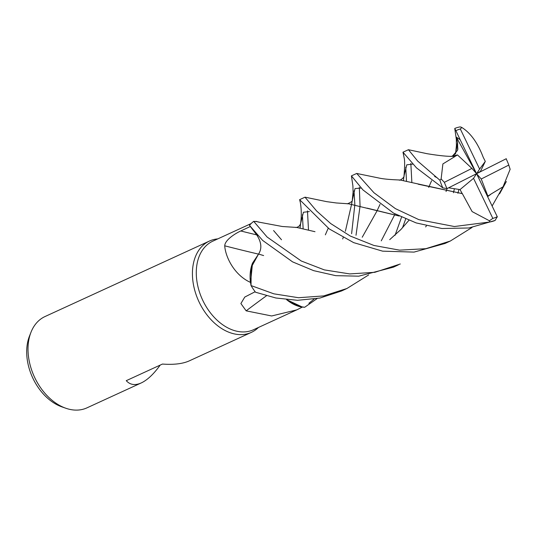 <?xml version="1.0" encoding="UTF-8"?>
<svg xmlns="http://www.w3.org/2000/svg" width="537" height="537" viewBox="0 0 537 537"><rect width="100%" height="100%" fill="white"/><g stroke="black" fill="none" stroke-linecap="round" stroke-linejoin="round"><path stroke-width="0.81" d="M317.092 298.599L304.66 307.285L299.458 306.459L286.604 299.639L299.458 306.459L304.62 307.278L302.358 307.057A48.733 33.791 65.3 0 1 302.217 307.151L296.726 309.896L271.668 315.971L246.161 310.842L240.891 303.539L244.778 297.062L255.142 291.725M281.516 239.77L273.575 230.548M251.148 223.567L212.786 241.18A48.733 33.791 65.3 0 0 211.987 241.563A48.733 33.791 65.3 0 0 202.677 300.149A48.733 33.791 65.3 0 0 253.451 329.758L296.726 309.896M256.015 221.351L259.693 222.318A39.973 27.716 65.3 0 0 256.136 221.499L256.015 221.351M217.767 238.891A50.243 34.838 65.3 0 0 209.443 241.053A50.243 34.838 65.3 0 0 208.618 241.449A50.243 34.838 65.3 0 0 199.019 301.848A50.243 34.838 65.3 0 0 251.37 332.376A50.243 34.838 65.3 0 0 252.189 331.98A50.243 34.838 65.3 0 0 258.438 327.469M209.443 241.053L45.021 316.541A50.243 34.838 65.3 0 0 44.202 316.937A50.243 34.838 65.3 0 0 30.965 332.316A50.243 34.838 65.3 0 0 65.823 408.241A50.243 34.838 65.3 0 0 86.947 407.858L141.244 382.935C135.109 385.667 130.115 384.915 126.255 380.679L162.442 364.059C173.746 364.885 182.681 363.824 189.252 360.891L251.37 332.376M160.174 365.106C154.025 373.665 147.984 379.478 142.05 382.545L141.244 382.935M266.453 295.786A850.568 532.14 -43 0 0 246.161 310.842M286.57 299.633A39.973 27.716 65.3 0 0 302.217 307.151M286.577 299.639L302.358 307.057M368.684 274.924L346.929 288.503L323.663 295.921L298.505 297.72L273.836 293.826L251.027 285.556L251.202 267.379L258.552 254.055L251.202 267.379L251.014 285.503L250.557 282.603A48.733 33.791 65.3 0 1 250.443 282.395C233.971 274.91 225.406 256.639 224.728 245.818C224.943 239.824 235.723 233.239 240.771 230.977L250.457 226.433M256.136 221.499A48.733 33.791 65.3 0 0 255.995 221.586L253.699 221.365A50.243 34.838 65.3 0 0 249.477 225.365L262.653 240.428L292.591 261.875L313.635 270.648L335.739 275.662L358.743 276.172L393.339 267.198L398.373 264.889M258.485 254.122A850.568 302.432 23.7 0 1 224.728 245.818M263.613 255.558L258.565 254.061L252.524 263.123A39.973 27.716 65.3 0 0 250.443 282.395M252.524 263.123L250.557 282.603M250.557 226.789L256.787 235.038C261.546 242.335 262.09 248.738 258.431 254.243M256.793 235.045C261.506 242.247 262.096 248.611 258.545 254.129C262.096 248.611 261.506 242.247 256.793 235.045L257.961 235.542L256.793 235.045M30.965 332.316L29.441 336.196A46.759 32.421 65.3 0 0 61.883 406.865L65.823 408.241M361.267 188.057L355.024 188.574L352.285 200.288L353.084 192.065L352.91 185.943L351.42 175.874L356.702 173.451L373.947 192.736L395.366 208.611L418.887 219.66L454.376 226.527L489.643 222.016A50.243 34.838 65.3 0 0 495.114 220.452L497.262 216.706A47.733 33.099 65.3 0 1 492.825 218.398L489.415 220.774L489.643 222.023M359.327 187.285L360.065 206.054M360.065 206.06L356.018 235.28M308.876 303.284L314.031 299.109M351.614 233.696L354.843 204.617M354.843 204.584L354.017 190.843M351.42 175.874L362.965 189.923L393.574 213.142L416.188 222.929L441.877 228.507L468.855 227.983L495.114 220.452M412.765 164.121L406.771 164.825L404.005 175.955C404.804 166.336 404.844 160.274 404.119 157.777L402.998 152.213L416.49 167.866L442.77 187.863L447.026 188.615A47.733 33.099 65.3 0 1 444.374 182.318L441.125 178.962L439.931 180.244A50.243 34.838 65.3 0 0 442.77 187.863M439.931 180.244L417.638 161.046L408.435 149.716L402.958 152.213M395.044 235.327L401.562 217.156M406.496 180.949L405.75 167.322M403.623 154.864L403.3 153.535M410.839 163.429L411.852 182.265M405.697 218.975L402.475 227.849M472.043 227.473L450.301 241.046L425.807 248.691L399.582 250.148L373.947 245.469L350.305 236.052L330.745 223.587L316.588 210.96L304.996 197.186M307.473 210.887L308.48 229.722M303.123 228.406L302.398 214.726M300.17 201.932L299.633 199.67L329.228 228.91L353.655 242.63L382.626 251.162L414.034 252.101L445.019 243.469M503.115 186.708L492.154 205.94M453.45 192.729L454.389 188.856M457.86 149.36L457.39 143.359M455.658 152.797L456.416 145.634L456.316 139.204L454.752 128.45L455.9 130.692A47.733 33.099 65.3 0 1 460.33 129.001L461.86 127.484L460.222 126.886A50.243 34.838 65.3 0 0 454.752 128.45M458.947 189.467L457.886 193.239M462.29 193.555L472.11 211.585L489.415 220.774M462.196 193.635L400.092 180.002C390.077 179.647 382.935 178.969 378.659 177.969L356.904 173.498M448.623 187.822L460.028 189.588L462.236 193.602L418.182 184.198M380.015 204.402L376.947 211.034L362.227 237.24M446.865 188.695L476.581 173.699L473.54 178.318L492.825 218.398M399.119 180.07C400.219 180.915 404.77 176.834 404.012 175.955L403.428 180.372M394.957 213.887L394.44 215.216M394.433 215.243L381.257 240.851M251.027 285.556A50.243 34.838 65.3 0 0 255.518 292.222L275.843 297.988L297.532 300.304L319.911 298.055L341.512 290.987L346.506 288.698M506.29 158.704L476.581 173.699L481.246 178.996L508.787 165.074A47.733 33.099 65.3 0 0 506.136 158.777M480.279 171.813L485.3 161.402L483.226 157.307C477.668 142.701 470.385 132.666 461.377 127.209M309.372 211.558L303.425 212.263L300.673 223.285L300.069 227.816M314.997 231.702L296.766 227.453L282.287 226.5L257.834 221.929M400.28 263.989L374.833 272.313L349.762 273.917L324.328 269.889L301.27 261.002L267.104 237.018L253.699 221.365M455.792 130.464L460.538 140.479L460.088 139.667L456.316 137.136L457.625 142.667L457.605 150.279L452.537 155.965L457.47 154.918L454.805 156.562M400.448 230.011L408.946 220.298M428.701 187.386L431.587 180.741M457.625 142.667L455.671 152.776L457.625 142.667M455.524 153.589L455.47 153.938L455.524 153.589M447.12 188.568L446.039 191.521L447.12 188.568M426.405 225.923L425.606 226.909L426.405 225.923M454.846 156.596L442.884 163.933L441.125 178.962M454.765 156.522L451.912 156.334C446.912 156.462 438.628 155.576 427.069 153.696L408.429 149.716M487.495 196.307L490.637 194.374L487.636 196.589M399.072 215.981L367.107 208.134M328.228 228.205L325.341 234.844M352.151 201.053L351.641 204.013M351.634 204.047L345.385 231.252M343.244 237.461L342.687 238.965M497.369 216.935L476.581 173.699L479.622 169.074L460.33 129.001M490.61 194.307L503.068 186.769L510.137 169.262M490.657 194.421L487.656 196.629M399.179 216.028L348.533 203.792L336.33 202.966L326.677 201.65L305.056 197.173M460.028 189.588L473.54 178.318M460.538 140.479L476.581 173.699L471.909 168.396L457.47 154.918M456.316 137.136L476.581 173.699L480.011 171.639M453.08 156.374L452.537 155.965M487.864 196.072L481.246 178.996M508.787 165.074L510.15 169.303M485.3 161.402L479.622 169.074M471.909 168.396L444.374 182.318M256.659 234.877A846.621 301.022 23.7 0 1 240.771 230.977M256.035 221.325L255.578 221.533M299.592 199.67L305.003 197.186M437.125 177.72L434.628 176.505M300.055 201.435C300.196 201.321 302.271 211.202 300.673 223.285L300.673 223.278C299.975 225.795 298.337 227.205 295.766 227.52M455.745 152.582C456.665 152.132 453.154 156.663 450.704 156.395M401.132 229.292L389.701 239.663M352.353 200.113C352.735 201.08 351.057 202.328 347.325 203.852M499.571 193.837L506.357 181.526M444.878 243.536L450.301 241.046"/></g></svg>
